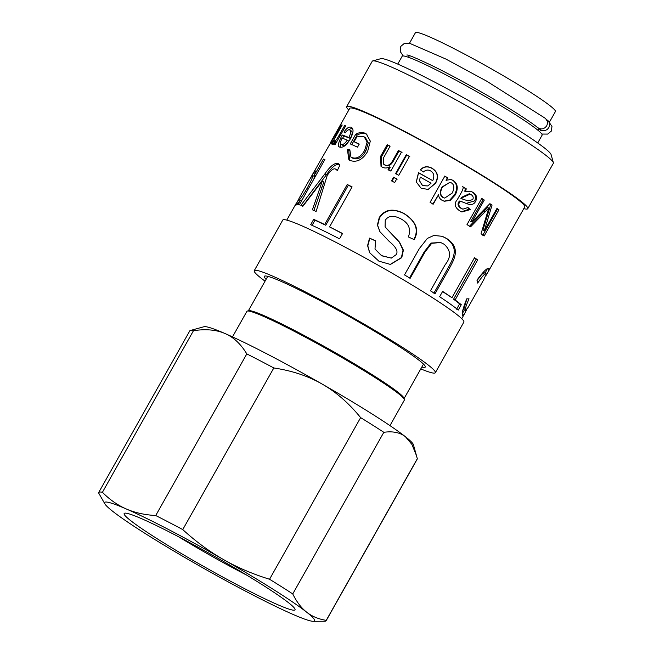 <?xml version="1.0" encoding="UTF-8"?>
<svg xmlns="http://www.w3.org/2000/svg" width="654" height="654" viewBox="0 0 654 654"><rect width="100%" height="100%" fill="white"/><g stroke="black" fill="none" stroke-linecap="round" stroke-linejoin="round"><path stroke-width="0.98" d="M104.893 503.923L98.599 492.903A130.547 9.418 29.4 0 1 98.689 492.536L189.758 330.908A130.547 9.418 29.4 0 1 190.396 330.483L204.007 326.722A120.508 8.69 29.4 0 1 225.066 333.556A120.508 8.69 29.4 0 1 322.144 384.07A120.508 8.69 29.4 0 1 405.488 436.782A120.508 8.69 29.4 0 1 413.426 444.72L417.317 458.724L326.248 620.344C318.539 619.142 312.007 616.42 306.661 612.177A120.508 8.69 29.4 0 1 313.209 621.3A120.508 8.69 29.4 0 1 292.935 614.376A120.508 8.69 29.4 0 1 195.848 563.862A120.508 8.69 29.4 0 1 112.504 511.15A120.508 8.69 29.4 0 1 104.893 503.923A120.508 8.69 29.4 0 1 126.238 508.951A120.508 8.69 29.4 0 1 223.316 559.464A120.508 8.69 29.4 0 1 306.661 612.177C301.298 607.967 296.663 601.884 292.755 593.93L383.824 432.302C392.931 431.027 400.15 432.523 405.488 436.782L411.946 444.458L416.598 455.952M246.771 575.168A86.017 6.205 29.4 0 1 178.763 536.852M130.579 520.551A98.067 7.071 -150.6 0 0 227.584 579.665A98.067 7.071 -150.6 0 0 295.052 609.234A98.067 7.071 -150.6 0 0 213.057 555.499A98.067 7.071 -150.6 0 0 124.62 513.202A98.067 7.071 -150.6 0 0 130.579 520.551M269.554 579.256C252.599 574.024 237.189 567.427 223.316 559.464C209.419 551.543 195.898 541.586 182.752 529.593L273.822 367.965C292.174 370.728 308.279 376.099 322.144 384.07C336.042 391.983 348.876 403.166 360.632 417.628L269.554 579.256A130.547 9.418 29.4 0 1 292.755 593.93M155.734 515.532C144.583 514.878 134.749 512.687 126.238 508.951C117.695 505.248 109.758 499.697 102.416 492.29L193.486 330.662C206.035 328.839 216.556 329.804 225.066 333.556C233.609 337.243 240.852 344.02 246.803 353.904L155.734 515.532A130.547 9.418 29.4 0 1 182.752 529.593M190.396 330.483A130.547 9.418 29.4 0 1 193.486 330.662M246.803 353.904A130.547 9.418 29.4 0 1 273.822 367.965M360.632 417.628A130.547 9.418 29.4 0 1 383.824 432.302M417.317 458.724A130.547 9.418 29.4 0 1 417.227 459.083L326.158 620.711A130.547 9.418 29.4 0 1 324.678 621.235L313.209 621.3M98.689 492.536A130.547 9.418 29.4 0 1 102.416 492.29M546.417 119.38A80.336 5.796 -150.6 0 1 546.777 119.715L548.477 121.129L549.458 123.124L549.589 125.396L548.845 127.604L547.333 129.402L545.289 130.53L543.024 130.8L540.883 130.179L538.97 128.47L537.964 130.26M406.87 54.977C409.028 55.034 418.012 58.876 433.839 66.495C446.756 72.896 461.005 80.491 476.603 89.279C503.686 104.509 529.299 120.679 537.899 127.792L540.907 128.985L543.18 128.707L545.223 127.587L546.728 125.789L547.48 123.581L547.349 121.309L545.534 118.48M537.719 142.964L542.133 135.133A80.336 5.796 -150.6 0 0 474.984 90.653A80.336 5.796 -150.6 0 0 402.153 56.26L397.738 64.084M549.483 122.085L555.401 111.572A80.336 5.796 -150.6 0 0 488.26 67.092A80.336 5.796 -150.6 0 0 415.429 32.7L409.502 43.205M389.972 425.631L404.36 400.093A90.375 6.515 -150.6 0 0 404.385 399.569L404 398.212A89.377 6.45 -150.6 0 0 329.273 349.244A89.377 6.45 -150.6 0 0 248.683 310.691L247.318 311.067A90.375 6.515 -150.6 0 0 246.885 311.361L232.497 336.892M404.385 399.569A90.375 6.515 -150.6 0 0 328.823 350.053A90.375 6.515 -150.6 0 0 247.318 311.067M347.274 140.144A100.422 7.243 -150.6 0 0 342.091 138.133C340.235 141.959 340.023 144.076 341.445 144.469C343.146 144.877 345.091 143.43 347.274 140.144L348.754 141.06C346.571 144.354 344.65 145.801 342.982 145.409L341.241 144.37L342.982 145.409M340.546 147.264L340.554 142.981M342.573 138.313L343.841 135.975L350.348 138.444C352.465 134.078 352.71 131.544 351.1 130.825M347.887 130.121L352.212 128.053M343.841 135.975L342.23 135.01A100.422 7.243 29.4 0 1 348.876 137.528C350.985 133.163 351.214 130.612 349.563 129.893C348.41 129.443 346.914 130.457 345.083 132.942L343.955 132.059C346.62 128.143 348.991 126.541 351.059 127.236L351.541 127.473M351.95 127.775L351.059 127.236C353.904 128.65 353.659 132.558 350.315 138.95C346.563 145.196 343.113 147.91 339.957 147.101L339.622 146.937M339.957 147.101C337.284 147.044 338.044 143.005 342.23 135.01M345.189 132.803L343.955 132.059M351.329 130.947L349.563 129.893M350.348 138.444L348.876 137.528M351.656 144.804L357.117 135.108C360.607 133.212 363.689 132.876 366.371 134.111L366.919 134.381M349.579 160.238L348.778 150.436L347.388 149.553L349.808 149.545L350.936 157.074L351.688 157.491C356.504 159.274 360.828 156.903 364.654 150.379L367.139 142.065L364.245 136.915L363.461 136.482L356.839 136.866L354.1 141.73L359.144 144.256M350.936 157.074L352.939 158.309C357.664 160.042 361.94 157.647 365.766 151.123L368.284 142.817L365.472 137.716L364.245 136.915M348.778 150.436L349.506 150.42M357.117 135.108L355.719 134.225C359.25 132.345 362.381 132.034 365.112 133.293L366.33 133.964L370.311 141.125L367.613 151.532C362.61 159.789 356.749 162.764 350.021 160.459L348.884 159.838L347.388 149.553M354.1 141.73A100.422 7.243 29.4 0 1 359.25 144.068L357.501 147.175A100.422 7.243 -150.6 0 0 350.258 143.921L355.719 134.225M381.388 166.615L381.413 156.935L387.986 145.262L390.021 146.3M388.639 170.089L390.152 167.408L389.571 166.925A100.422 7.243 -150.6 0 0 389.506 166.893C387.054 168.282 384.609 168.356 382.181 167.089L381.004 166.345L380.603 156.339L387.176 144.665A100.422 7.243 29.4 0 1 390.103 146.161L383.604 157.696L383.579 164.138L384.364 164.636C387.381 166.329 390.127 165.07 392.604 160.859L398.441 150.502A100.422 7.243 29.4 0 1 401.499 152.112L390.822 171.062A100.422 7.243 -150.6 0 0 388.059 169.607L389.571 166.925M383.579 164.138L385.043 165.168C388.002 166.827 390.716 165.552 393.193 161.342L399.03 150.984L402.022 152.562M387.986 145.262L387.176 144.665M399.03 150.984L398.441 150.502M391.959 181.24L394.002 177.602L397.101 179.261M394.002 177.602L393.577 177.201A100.422 7.243 29.4 0 1 396.733 178.902L394.689 182.54A100.422 7.243 -150.6 0 0 391.533 180.839L393.577 177.201M396.03 174.013L406.706 155.063L409.805 156.723M406.706 155.063L406.281 154.663A100.422 7.243 29.4 0 1 409.437 156.355L398.76 175.313A100.422 7.243 -150.6 0 0 395.605 173.612L406.281 154.663M452.192 193.061C454.628 188.099 454.342 184.698 451.342 182.867L449.911 182.294L442.529 187.003C439.88 191.875 440.134 195.374 443.281 197.492L444.695 198.097L452.192 193.061M449.911 182.294L442.129 186.938C439.48 191.81 439.692 195.293 442.783 197.377L444.695 198.097M444.483 176.114L447.377 177.79L446.085 180.251L450.982 179.523L453.157 180.398C457.759 183.619 458.462 188.45 455.282 194.908L450.238 200.402L444.303 201.26L442.12 200.32C439.938 199.037 438.76 197.206 438.597 194.818A100.422 7.243 -150.6 0 0 438.523 194.778L432.834 204.089M450.761 179.482L452.658 180.275C457.154 183.439 457.816 188.238 454.62 194.688L449.731 200.132L444.009 201.17M438.523 194.778L433.242 204.154A100.422 7.243 -150.6 0 0 430.07 202.315L444.826 176.139A100.422 7.243 29.4 0 1 447.777 177.855L446.42 180.275A100.422 7.243 29.4 0 1 446.486 180.316M446.012 180.21L446.42 180.275M496.86 208.593L498.945 209.754L484.197 235.931A100.422 7.243 -150.6 0 0 481.05 233.772L488.775 208.111A100.422 7.243 -150.6 0 0 488.718 208.078L487.459 207.482L469.392 226.341M497.522 209.051L482.766 235.227M489.756 203.811L490.762 204.481L482.979 229.963L484.418 230.674L496.975 208.397A100.422 7.243 29.4 0 1 498.945 209.754M481.663 198.579L483.167 199.535L470.815 221.453L472 222L489.895 203.672A100.422 7.243 29.4 0 1 492.053 205.086L484.361 230.633A100.422 7.243 29.4 0 1 484.418 230.674M488.718 208.078L470.545 226.864A100.422 7.243 -150.6 0 0 466.997 224.6L481.753 198.424A100.422 7.243 29.4 0 1 484.295 200.042L471.951 221.959A100.422 7.243 29.4 0 1 472 222M482.979 229.963L484.361 230.633M490.762 204.481L492.053 205.086M470.815 221.453L471.951 221.959M483.167 199.535L484.295 200.042M470.112 194.091L469.261 193.756L461.552 197.361L460.906 198.514L468.002 200.843L472.679 199.625C473.717 197.729 473.202 196.053 471.133 194.606L470.112 194.091L462.337 197.655L461.691 198.8M466.539 200.255L468.002 200.843M467.716 207.768L469.319 209.141L461.397 211.782M462.239 201.865L459.476 201.048C457.22 203.623 457.661 206.002 460.8 208.193L462.901 209.166L467.929 207.531L470.324 209.574L461.871 211.986L459.77 210.907C454.702 207.334 453.851 203.631 457.22 199.789L459.664 195.456C462.272 191.123 463.449 188.295 463.187 186.97A100.422 7.243 29.4 0 1 466.253 188.818L465.534 191.532L471.886 191.802L473.226 192.472C476.652 194.851 477.436 197.802 475.572 201.334C474.027 204.686 470.831 205.356 465.959 203.345L462.149 201.824M471.452 191.647L472.319 192.113C475.679 194.442 476.423 197.369 474.559 200.901L466.114 203.41M462.476 186.725L465.476 188.54L464.749 191.238L465.534 191.532M469.319 209.141L470.324 209.574M459.476 201.048L460.261 201.342C457.996 203.909 458.462 206.304 461.667 208.536L462.901 209.166M463.073 202.184L460.261 201.342M466.596 203.615L465.959 203.345M465.476 188.54L466.253 188.818M431.043 183.21A100.422 7.243 -150.6 0 0 420.309 177.152L419.435 180.618L422.558 185.556L427.822 185.932L431.043 183.21M419.435 180.618L422.468 185.679L427.822 185.932M416.304 182.082L418.576 172.86L432.735 180.659C434.665 176.155 433.954 172.901 430.585 170.915C428.133 169.525 425.729 169.885 423.367 172.002L420.285 169.746C423.718 166.361 427.651 165.863 432.081 168.258C437.812 171.814 438.989 176.793 435.613 183.194L428.19 189.447L421.07 188.189L416.271 181.959L418.495 172.648A100.422 7.243 29.4 0 1 432.735 180.659M420.367 169.958C423.776 166.557 427.651 166.026 432 168.38C437.616 171.871 438.728 176.817 435.351 183.21L428.051 189.48M333.507 144.174L332.297 143.463L334.227 140.569L334.464 141.395C335.224 141.468 336.745 139.515 339.017 135.525L344.625 125.576A100.422 7.243 29.4 0 1 345.704 125.887L335.028 144.845A100.422 7.243 -150.6 0 0 334.039 144.55L335.649 141.705A100.422 7.243 -150.6 0 0 335.625 141.697L332.469 144.624M332.575 144.665L332.297 143.463M336.508 142.212L335.649 141.705M345.574 126.132L344.625 125.576M334.227 140.569L335.42 141.967M331.406 141.444L312.465 174.512L315.228 170.874M332.886 141.575L332.42 141.297A100.422 7.243 -150.6 0 0 332.404 141.297L329.739 144.403M329.804 144.411L331.194 141.321M342.067 125.274L341.552 124.979A100.422 7.243 29.4 0 1 342.206 125.045L331.529 143.994A100.422 7.243 -150.6 0 0 330.94 143.929L332.42 141.297M340.317 125.347L340.211 125.29A100.422 7.243 29.4 0 1 340.448 125.118L331.455 141.616L341.552 124.979M331.414 141.607L331.979 141.918L331.414 141.607M330.989 141.673L340.211 125.29M466.277 310.315L464.307 314.157L462.599 315.612C461.528 314.026 462.909 308.443 466.727 298.853L469.016 298.821C466.024 305.639 464.847 309.522 465.501 310.487L468.133 307.364L483.968 279.258L486.208 273.895C485.44 272.775 482.587 275.833 477.657 283.076L476.962 280.125C483.846 270.895 487.884 267.077 489.061 268.68L488.007 272.105L524.721 206.95A100.422 7.243 -150.6 0 0 440.788 151.344A100.422 7.243 -150.6 0 0 349.743 108.351L331.635 140.487M315.31 170.964L315.114 170.849C315.637 170.817 315.375 172.264 314.321 175.182A100.422 7.243 29.4 0 1 314.361 175.19L323.436 159.094A100.422 7.243 29.4 0 1 324.932 159.429L299.287 204.923A100.422 7.243 -150.6 0 0 297.913 204.62L300.3 200.386A100.422 7.243 -150.6 0 0 300.268 200.386C297.84 203.582 296.311 205.201 295.682 205.242L298.87 198.8M310.339 178.403L312.465 174.512M338.911 164.023L339.933 165.086L337.325 170.514L335.641 169.157C333.851 167.939 331.055 170.015 327.245 175.37L316.119 211.446A100.422 7.243 -150.6 0 0 312.399 209.811L322.316 181.068A100.422 7.243 -150.6 0 0 322.25 181.044L303.015 206.084A100.422 7.243 -150.6 0 0 300.848 205.364L325.095 173.596C330.368 166.018 334.701 162.658 338.085 163.508L338.494 163.729M337.546 170.302L335.641 169.157M310.675 224.698L313.691 219.352A100.422 7.243 29.4 0 1 324.678 224.518L347.225 184.493A100.422 7.243 29.4 0 1 352.097 186.88L329.542 226.905A100.422 7.243 29.4 0 1 342.549 233.494L339.54 238.841A100.422 7.243 -150.6 0 0 310.675 224.698M369.535 238.13L375.559 240.778L374.995 249.076L381.666 255.624L391.288 258.109L395.948 254.823C398.515 251.716 396.259 247.245 389.195 241.391L379.9 231.679L377.399 225.082L379.222 217.602C384.544 209.444 392.711 208.005 403.714 213.294C416.018 221.027 419.516 229.816 414.227 239.658L408.374 236.928C411.276 229.129 408.783 223.112 400.902 218.869C393.634 215.068 388.419 215.542 385.247 220.3L385.092 226.897L399.586 242.233L403.387 250.147L401.777 257.643L390.43 264.437L378.879 261.159L369.624 252.665L367.581 245.602L369.535 238.13L375.715 241.032M404.499 274.909L419.296 248.659L427.348 238.416L433.88 235.448L442.292 236.315L446.666 238.506C460.432 247.547 454.971 258.019 449.838 267.486L435.049 293.736A100.422 7.243 -150.6 0 0 430.463 290.801L445.186 264.674C451.334 257.047 450.949 250.229 444.033 244.204L440.69 242.511L431.705 243.313L424.896 252.158L410.172 278.293A100.422 7.243 -150.6 0 0 404.499 274.909M439.627 296.736L442.644 291.382A100.422 7.243 29.4 0 1 451.963 297.717L474.518 257.692A100.422 7.243 29.4 0 1 477.657 259.94L455.102 299.965A100.422 7.243 29.4 0 1 461.291 304.715L458.274 310.061A100.422 7.243 -150.6 0 0 439.627 296.736M488.007 272.105L485.816 275.726M486.208 273.895L484.328 272.792L481.834 274.337L477.06 280.476M466.874 298.853L463.76 309.522L465.648 310.642M464.381 309.939L462.362 313.519M487.344 268.778L485.08 273.209M474.387 257.913L476.128 259.164L453.574 299.189L459.639 303.848L456.623 309.195M442.545 291.561L451.963 297.717M459.639 303.848L461.291 304.715M453.574 299.189L455.102 299.965M476.128 259.164L477.657 259.94M440.69 242.511L431.011 243.051L424.201 251.929L409.478 278.056M441.924 236.184L445.775 238.146C459.255 247.016 453.794 257.48 448.652 266.946L433.864 293.196M369.723 252.828L367.818 245.855L369.804 238.44M385.173 227.044L399.398 242.307L403.036 250.13L401.392 257.586L390.25 264.445M380.007 231.851L377.652 225.336L379.516 217.929C384.83 209.771 392.882 208.266 403.673 213.441C415.723 221.027 419.1 229.75 413.802 239.585M374.995 249.076L381.601 255.755L391.288 258.109M311.974 225.54L314.991 220.194L325.757 225.254L348.312 185.237L352.007 187.044M329.542 226.905L342.475 233.633M314.991 220.194L313.691 219.352M348.312 185.237L347.225 184.493M325.757 225.254L324.678 224.518M313.806 210.694L323.828 182L322.316 181.068M302.483 206.345L326.632 174.536C331.889 166.95 336.181 163.574 339.508 164.399M326.632 174.536L325.095 173.596M326.469 174.782L324.932 173.841M313.887 179.016L314.378 176.457L312.563 175.452C311.901 175.64 309.203 180.054 304.478 188.687C299.753 196.829 297.668 200.892 298.208 200.876C299.458 200.394 302.483 196.094 307.298 187.984C311.737 179.719 313.495 175.534 312.563 175.452M299.867 201.857L299.385 201.546M301.11 200.86L302.728 198.824M313.846 176.155L314.378 175.215M301.461 201.064L300.3 200.386M324.695 159.838L323.436 159.094M314.321 175.182L315.62 175.942L314.361 175.19M553.374 162.691L551.077 154.532A97.912 7.063 -150.6 0 0 469.212 100.888A97.912 7.063 -150.6 0 0 380.922 58.656L372.755 60.912A103.937 7.496 29.4 0 1 466.482 105.744A103.937 7.496 29.4 0 1 553.374 162.691A103.937 7.496 29.4 0 1 553.349 163.296L527.778 208.675A103.937 7.496 -150.6 0 0 440.91 151.123A103.937 7.496 -150.6 0 0 346.685 106.627A103.937 7.496 -150.6 0 0 348.795 110.035M346.685 106.627L372.249 61.255A103.937 7.496 29.4 0 1 372.755 60.912M523.772 208.634A103.937 7.496 -150.6 0 0 527.778 208.675M420.784 368.905A103.937 7.496 -150.6 0 0 435.343 372.723L463.858 322.111A103.937 7.496 -150.6 0 0 376.99 264.559A103.937 7.496 -150.6 0 0 282.765 220.063L254.243 270.674A103.937 7.496 -150.6 0 0 265.05 281.163M435.343 372.723A103.937 7.496 -150.6 0 0 348.476 315.171A103.937 7.496 -150.6 0 0 254.243 270.674M421.83 367.041A92.386 6.663 -150.6 0 0 425.28 367.049A92.386 6.663 -150.6 0 0 348.067 315.89A92.386 6.663 -150.6 0 0 264.306 276.348A92.386 6.663 -150.6 0 0 266.104 279.299M365.766 151.123L364.654 150.379M352.939 158.309L351.688 157.491M366.371 134.111L365.112 133.293M381.413 156.935L380.603 156.339M393.193 161.342L392.604 160.859M385.043 165.168L384.364 164.636M442.783 197.377L443.281 197.492M454.62 194.688L455.282 194.908M452.658 180.275L453.157 180.398M484.148 211.046L485.391 211.626M461.552 197.361L462.337 197.655M460.8 208.193L461.667 208.536M474.559 200.901L475.572 201.334M472.319 192.113L473.226 192.472M339.966 136.089L339.017 135.525M336.532 135.108L336.009 134.814M463.76 309.522L465.501 310.487M424.201 251.929L424.896 252.158M448.652 266.946L449.838 267.486M445.775 238.146L446.666 238.506M321.686 187.396L320.19 186.472M308.451 188.663L307.298 187.984M547.897 120.5L551.976 126.402L551.322 131.086L547.684 134.095L541.847 134.054M403.224 55.942L400.371 51.74L400.796 46.385L404.417 43.352L409.306 43.164L445.791 59.015L486.535 81.055L545.534 118.472M539.763 129.394L540.784 130.432M409.404 55.655L408.48 57.299M267.764 276.356L248.365 310.781M423.49 364.098L404.09 398.531M336.074 142.359L334.39 141.37M296.524 202.814L286.771 220.104M464.307 314.157L461.749 318.702"/></g></svg>
